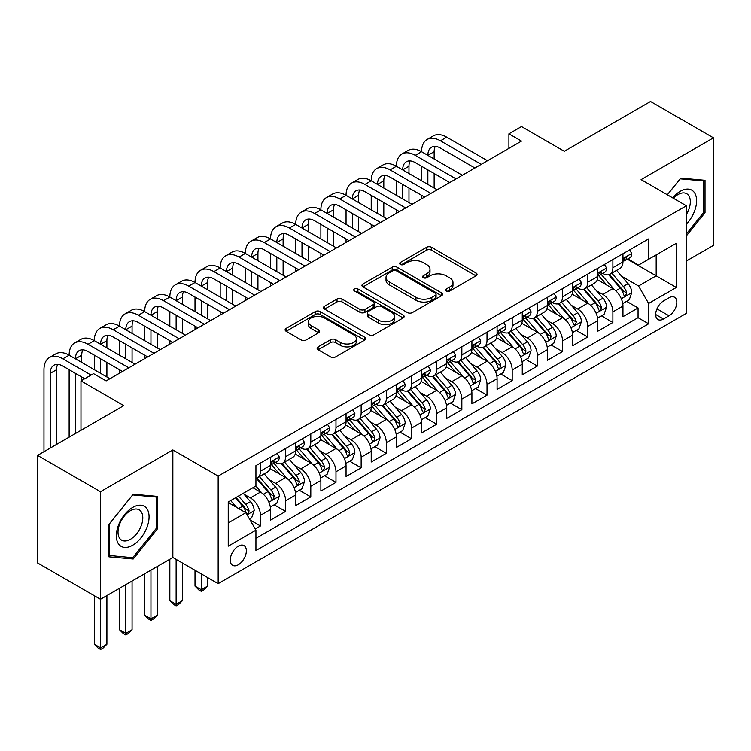 <?xml version="1.0" encoding="UTF-8"?>
<svg xmlns="http://www.w3.org/2000/svg" width="751" height="751" viewBox="0 0 751 751"><rect width="100%" height="100%" fill="white"/><g stroke="black" fill="none" stroke-linecap="round" stroke-linejoin="round"><path stroke-width="1.13" d="M446.31 290.994A2.45 1.408 0 0 0 449.765 290.994L476.021 275.833A3.492 2.018 0 0 0 477.045 274.406A3.492 2.018 0 0 0 476.021 272.979L431.543 247.304A3.492 2.018 0 0 0 426.606 247.304L400.349 262.456A2.45 1.408 0 0 0 399.635 263.46A2.45 1.408 0 0 0 400.349 264.455A2.45 1.408 0 0 0 403.803 264.455L407.202 262.493A11.181 6.459 0 0 1 423.02 262.493L426.728 264.634A11.181 6.459 0 0 1 430.004 269.196A11.181 6.459 0 0 1 426.728 273.768L423.329 275.73A2.45 1.408 0 0 0 422.616 276.725A2.45 1.408 0 0 0 423.329 277.72A2.45 1.408 0 0 0 426.784 277.72L430.182 275.758A11.181 6.459 0 0 1 446 275.758L449.708 277.898A11.181 6.459 0 0 1 452.984 282.47A11.181 6.459 0 0 1 449.708 287.032L446.31 288.994A2.45 1.408 0 0 0 445.587 289.989A2.45 1.408 0 0 0 446.31 290.994L446.31 288.994M238.302 564.761A11.396 6.581 120 0 0 245.746 554.726A11.396 6.581 120 0 0 244 545.592A11.396 6.581 120 0 0 238.302 546.155A11.396 6.581 120 0 0 230.867 556.2A11.396 6.581 120 0 0 232.613 565.325A11.396 6.581 120 0 0 238.302 564.761M318.133 346.878A3.492 2.018 0 0 0 317.11 348.304A3.492 2.018 0 0 0 318.133 349.731L330.609 356.932A3.492 2.018 0 0 0 335.547 356.932L364.704 340.1A3.492 2.018 0 0 0 365.728 338.673A3.492 2.018 0 0 0 364.704 337.246L320.226 311.571A3.492 2.018 0 0 0 315.289 311.571L286.131 328.403A3.492 2.018 0 0 0 285.108 329.83A3.492 2.018 0 0 0 286.131 331.257L301.207 339.959A3.492 2.018 0 0 0 306.145 339.959L318.621 332.749A3.492 2.018 0 0 0 319.644 331.332A3.492 2.018 0 0 0 318.621 329.905L311.149 325.587A9.35 5.398 0 0 1 308.408 321.766A9.35 5.398 0 0 1 314.181 316.781A9.35 5.398 0 0 1 324.366 317.955L353.646 334.862A9.35 5.398 0 0 1 356.387 338.673A9.35 5.398 0 0 1 350.614 343.658A9.35 5.398 0 0 1 340.428 342.494L335.547 339.668A3.492 2.018 0 0 0 330.609 339.668L318.133 346.878L318.133 349.731M686.386 261.01L713.45 245.389L713.45 137.837L650.516 101.507L564.301 151.28L521.504 126.572L508.915 133.838L521.504 141.104L106.144 380.907L93.556 373.641L80.977 380.907L80.977 430.323M100.484 491.727L100.484 599.279L172.852 557.495L172.852 449.943L100.484 491.727L37.55 455.397L123.765 405.615L80.977 380.907M172.852 449.943L218.166 476.106L686.386 205.783L686.386 313.336L218.166 583.658L218.166 476.106M713.45 137.837L641.082 179.62L686.386 205.783M407.455 312.566A3.492 2.018 0 0 0 412.393 312.566L441.55 295.734A3.492 2.018 0 0 0 442.574 294.308A3.492 2.018 0 0 0 441.55 292.881L397.072 267.206A3.492 2.018 0 0 0 392.135 267.206L362.977 284.038A3.492 2.018 0 0 0 361.954 285.464A3.492 2.018 0 0 0 362.977 286.891L407.455 312.566M355.43 291.519A2.45 1.408 0 0 1 357.908 291.867L357.908 288.957L403.127 315.063A3.492 2.018 0 0 1 404.151 316.49A3.492 2.018 0 0 1 403.127 317.917L373.97 334.749A3.492 2.018 0 0 1 369.032 334.749L324.554 309.074L324.554 306.22A3.492 2.018 0 0 0 323.531 307.647A3.492 2.018 0 0 0 324.554 309.074M324.554 306.22L337.03 299.011A3.492 2.018 0 0 1 341.977 299.011L360.011 309.431A3.492 2.018 0 0 0 364.948 309.431L373.228 304.653A3.492 2.018 0 0 0 374.251 303.226A3.492 2.018 0 0 0 373.228 301.799L354.453 290.956A2.45 1.408 0 0 1 353.73 289.961A2.45 1.408 0 0 1 355.242 288.656A2.45 1.408 0 0 1 357.908 288.957M100.484 599.279L37.55 562.95L37.55 455.397M255.237 528.976L260.456 525.963L250.008 519.927M244.066 494.261L250.393 497.904A14.241 8.223 60 0 1 260.456 515.346L270.529 509.535L270.529 520.143L285.633 511.422L274.181 504.813M269.243 479.729L275.561 483.372A14.241 8.223 60 0 1 285.633 500.814L295.697 495.003L295.697 505.611L310.801 496.89L299.349 490.281M294.411 465.188L300.738 468.84A14.241 8.223 60 0 1 310.801 486.282L320.874 480.471L320.874 491.079L335.979 482.358L324.526 475.749M319.588 450.656L325.906 454.308A14.241 8.223 60 0 1 335.979 471.75L346.051 465.93L346.051 476.547L361.156 467.826L349.694 461.208M344.765 436.124L351.083 439.776A14.241 8.223 60 0 1 361.156 457.218L371.219 451.398L371.219 462.006L386.324 453.294L374.871 446.676M369.933 421.593L376.251 425.244A14.241 8.223 60 0 1 386.324 442.677L396.397 436.866L396.397 447.474L411.501 438.753L400.048 432.144M395.11 407.061L401.428 410.703A14.241 8.223 60 0 1 411.501 428.145L421.564 422.334L421.564 432.942L436.669 424.221L425.216 417.612M420.278 392.52L426.606 396.171A14.241 8.223 60 0 1 436.669 413.613L446.742 407.802L446.742 418.41L461.846 409.689L450.393 403.08M445.456 377.988L451.773 381.639A14.241 8.223 60 0 1 461.846 399.081L471.91 393.271L471.91 403.878L487.014 395.157L475.561 388.539M470.624 363.456L476.951 367.108A14.241 8.223 60 0 1 487.014 384.55L497.087 378.729L497.087 389.347L512.191 380.626L500.739 374.007M495.801 348.924L502.119 352.576A14.241 8.223 60 0 1 512.191 370.008L522.264 364.197L522.264 374.805L537.359 366.084L525.907 359.476M520.978 334.392L527.296 338.034A14.241 8.223 60 0 1 537.359 355.476L547.432 349.666L547.432 360.273L562.537 351.552L551.084 344.944M546.146 319.86L552.464 323.503A14.241 8.223 60 0 1 562.537 340.945L572.609 335.134L572.609 345.742L587.714 337.021L576.252 330.412M571.323 305.319L577.641 308.971A14.241 8.223 60 0 1 587.714 326.413L597.777 320.602L597.777 331.21L612.882 322.489L612.882 311.881A14.241 8.223 -120 0 0 602.818 294.439L596.491 290.787M601.429 315.871L612.882 322.489M270.529 509.535A14.241 8.223 -120 0 0 260.456 492.093L252.909 487.737M295.697 495.003A14.241 8.223 -120 0 0 285.633 477.561L270.06 468.577M320.874 480.471A14.241 8.223 -120 0 0 310.801 463.029L295.237 454.036M346.051 465.93A14.241 8.223 -120 0 0 335.979 448.497L320.414 439.504M371.219 451.398A14.241 8.223 -120 0 0 361.156 433.956L345.582 424.972M396.397 436.866A14.241 8.223 -120 0 0 386.324 419.424L370.759 410.44M421.564 422.334A14.241 8.223 -120 0 0 411.501 404.892L395.927 395.908M446.742 407.802A14.241 8.223 -120 0 0 436.669 390.36L421.104 381.367M471.91 393.271A14.241 8.223 -120 0 0 461.846 375.829L446.272 366.835M497.087 378.729A14.241 8.223 -120 0 0 487.014 361.297L471.45 352.303M522.264 364.197A14.241 8.223 -120 0 0 512.191 346.755L496.627 337.772M547.432 349.666A14.241 8.223 -120 0 0 537.359 332.224L521.795 323.24M572.609 335.134A14.241 8.223 -120 0 0 562.537 317.692L546.972 308.708M597.777 320.602A14.241 8.223 -120 0 0 587.714 303.16L572.14 294.167M669.019 297.781L663.48 300.982A11.04 6.374 120 0 0 656.271 310.707A11.04 6.374 120 0 0 657.96 319.55A11.04 6.374 120 0 0 663.48 318.997L669.019 315.805A11.04 6.374 120 0 0 676.229 306.079A11.04 6.374 120 0 0 674.539 297.236A11.04 6.374 120 0 0 669.019 297.781M228.238 522.903L245.859 512.736L255.931 530.168L255.931 550.521L648.629 323.794L648.629 303.451L638.557 286.009L621.668 276.255M255.931 530.168L228.238 546.155L228.238 501.978L255.931 485.991L255.931 465.639L648.629 238.921L648.629 259.264L676.322 243.277L676.322 287.464L648.629 303.451M275.429 462.372L275.561 462.447A14.241 8.223 60 0 0 282.686 463.151L292.749 457.34A14.241 8.223 -120 0 0 295.697 450.816L295.697 442.677M300.607 447.84L300.738 447.915A14.241 8.223 60 0 0 307.854 448.619L317.926 442.808A14.241 8.223 -120 0 0 320.874 436.284L320.874 428.145M325.774 433.299L325.906 433.374A14.241 8.223 60 0 0 333.031 434.087L343.094 428.267A14.241 8.223 -120 0 0 346.051 421.752L346.051 413.613M350.952 418.767L351.083 418.842A14.241 8.223 60 0 0 358.199 419.546L368.272 413.735A14.241 8.223 -120 0 0 371.219 407.22L371.219 399.081M376.12 404.235L376.251 404.31A14.241 8.223 60 0 0 383.376 405.014L393.449 399.203A14.241 8.223 -120 0 0 396.397 392.689L396.397 384.55M401.297 389.703L401.428 389.778A14.241 8.223 60 0 0 408.544 390.482L418.617 384.672A14.241 8.223 -120 0 0 421.564 378.147L421.564 370.008M426.474 375.171L426.606 375.247A14.241 8.223 60 0 0 433.721 375.951L443.794 370.14A14.241 8.223 -120 0 0 446.742 363.615L446.742 355.476M451.642 360.63L451.773 360.715A14.241 8.223 60 0 0 458.899 361.419L468.962 355.599A14.241 8.223 -120 0 0 471.91 349.084L471.91 340.945M476.819 346.098L476.951 346.173A14.241 8.223 60 0 0 484.066 346.887L494.139 341.067A14.241 8.223 -120 0 0 497.087 334.552L497.087 326.413M501.987 331.566L502.119 331.642A14.241 8.223 60 0 0 509.244 332.346L519.307 326.535A14.241 8.223 -120 0 0 522.264 320.02L522.264 311.881M527.164 317.035L527.296 317.11A14.241 8.223 60 0 0 534.412 317.814L544.484 312.003A14.241 8.223 -120 0 0 547.432 305.479L547.432 297.34M552.332 302.503L552.464 302.578A14.241 8.223 60 0 0 559.589 303.282L569.652 297.471A14.241 8.223 -120 0 0 572.609 290.947L572.609 282.808M577.51 287.971L577.641 288.046A14.241 8.223 60 0 0 584.757 288.75L594.83 282.93A14.241 8.223 -120 0 0 597.777 276.415L597.777 268.276M255.931 538.307L638.059 317.692L638.059 307.957L622.955 316.678L622.955 306.061A14.241 8.223 -120 0 0 612.882 288.628L597.317 279.635M602.678 273.43L602.818 273.505A14.241 8.223 -120 0 0 609.934 274.218A14.241 8.223 -120 0 0 612.882 267.694L612.882 259.555M609.934 274.218L620.007 268.398A14.241 8.223 -120 0 0 622.955 261.883L622.955 253.744M260.456 463.029L260.456 471.168A14.241 8.223 60 0 1 257.509 477.683A14.241 8.223 60 0 1 255.931 478.256M257.509 477.683L267.581 471.872A14.241 8.223 -120 0 0 270.529 465.348L270.529 457.209M285.633 448.497L285.633 456.636A14.241 8.223 60 0 1 282.686 463.151M310.801 433.956L310.801 442.095A14.241 8.223 60 0 1 307.854 448.619M335.979 419.424L335.979 427.563A14.241 8.223 60 0 1 333.031 434.087M361.156 404.892L361.156 413.031A14.241 8.223 60 0 1 358.199 419.546M386.324 390.36L386.324 398.499A14.241 8.223 60 0 1 383.376 405.014M411.501 375.829L411.501 383.968A14.241 8.223 60 0 1 408.544 390.482M436.669 361.287L436.669 369.426A14.241 8.223 60 0 1 433.721 375.951M461.846 346.755L461.846 354.894A14.241 8.223 60 0 1 458.899 361.419M487.014 332.224L487.014 340.363A14.241 8.223 60 0 1 484.066 346.887M512.191 317.692L512.191 325.831A14.241 8.223 60 0 1 509.244 332.346M537.359 303.16L537.359 311.299A14.241 8.223 60 0 1 534.412 317.814M562.537 288.628L562.537 296.767A14.241 8.223 60 0 1 559.589 303.282M587.714 274.087L587.714 282.226A14.241 8.223 60 0 1 584.757 288.75M587.714 326.413L587.714 337.021M562.537 340.945L562.537 351.552M537.359 355.476L537.359 366.084M512.191 370.008L512.191 380.626M487.014 384.55L487.014 395.157M461.846 399.081L461.846 409.689M436.669 413.613L436.669 424.221M411.501 428.145L411.501 438.753M386.324 442.677L386.324 453.294M361.156 457.218L361.156 467.826M335.979 471.75L335.979 482.358M310.801 486.282L310.801 496.89M285.633 500.814L285.633 511.422M260.456 515.346L260.456 525.963M245.859 512.736L228.238 502.56M638.557 286.009L656.177 275.833L656.177 254.908L676.322 243.277M627.348 259.189L676.322 287.464M627.855 258.898L638.557 265.075L648.629 259.264M172.852 557.495L218.166 583.658M508.915 133.838L508.915 148.369M626.606 301.339L638.059 307.957M638.059 317.692L648.629 323.794M686.386 235.852L705.02 212.674L705.02 180.287L680.725 178.118L667.329 194.781M108.914 556.829L133.209 558.997L157.503 528.779L157.503 496.392L133.209 494.224L108.914 524.442L108.914 556.829M703.762 211.951L705.02 212.674M156.246 528.056L157.503 528.779M130.646 557.524L133.209 558.997M447.286 291.332L449.708 289.942A11.181 6.459 0 0 0 452.984 285.371L452.984 282.47M430.004 269.196L430.004 272.106A11.181 6.459 0 0 1 426.728 276.668L424.306 278.067M475.974 275.861L431.543 250.205A3.492 2.018 0 0 0 426.606 250.205L401.325 264.803M441.504 295.763L397.072 270.107A3.492 2.018 0 0 0 392.135 270.107L363.024 286.92M435.373 295.303A2.45 1.408 0 0 0 436.087 294.308A2.45 1.408 0 0 0 435.373 293.312L396.331 270.773A2.45 1.408 0 0 0 392.876 270.773L389.29 272.838A11.181 6.459 0 0 0 386.014 277.401A11.181 6.459 0 0 0 389.29 281.972L415.979 297.377A11.181 6.459 0 0 0 431.787 297.377L435.373 295.303L435.373 298.213A2.45 1.408 0 0 0 436.087 297.218L436.087 294.308M386.014 277.401L386.014 280.311A11.181 6.459 0 0 0 389.29 284.873L389.29 281.972M435.373 298.213L431.787 300.278A11.181 6.459 0 0 1 415.979 300.278L389.29 284.873M324.601 309.102L337.03 301.921L337.03 299.011M374.251 303.226L374.251 306.126A3.492 2.018 0 0 1 373.228 307.553L364.948 312.332A3.492 2.018 0 0 1 360.011 312.332L341.977 301.921A3.492 2.018 0 0 0 337.03 301.921M357.908 291.867L403.08 317.945M378.729 320.236A9.35 5.398 0 0 0 388.915 321.409A9.35 5.398 0 0 0 394.688 316.415A9.35 5.398 0 0 0 391.947 312.604L381.63 306.652A3.492 2.018 0 0 0 376.692 306.652L368.412 311.43A3.492 2.018 0 0 0 367.389 312.857A3.492 2.018 0 0 0 368.412 314.284L378.729 320.236L378.729 323.146A9.35 5.398 0 0 0 388.915 324.31A9.35 5.398 0 0 0 394.688 319.325L394.688 316.415M367.389 312.857L367.389 315.758A3.492 2.018 0 0 0 368.412 317.185L368.412 314.284M378.729 323.146L368.412 317.185M356.387 338.673L356.387 341.583A9.35 5.398 0 0 1 350.614 346.568A9.35 5.398 0 0 1 340.428 345.394L335.547 342.578A3.492 2.018 0 0 0 330.609 342.578L318.171 349.759M308.408 321.766L308.408 324.676A9.35 5.398 0 0 0 311.149 328.487L311.149 325.587M318.574 332.777L311.149 328.487M364.657 340.128L320.226 314.472A3.492 2.018 0 0 0 315.289 314.472L286.178 331.285M622.739 303.573L629.244 299.818L631.76 292.552A9.434 5.445 -120 0 0 628.089 283.69L616.59 270.369M614.28 289.548L601.138 274.322M606.799 285.117L599.176 276.284A22.605 13.049 -120 0 0 598.472 275.495M608.648 274.725L620.288 288.196A9.434 5.445 60 0 1 623.649 294.692L624.334 295.81L625.611 295.631L626.672 292.946A9.434 5.445 -120 0 0 623.302 286.45L611.802 273.139M609.333 274.509L621.837 288.975A4.806 2.779 60 0 1 623.048 290.862L626.672 292.946M629.62 249.895L631.76 253.594A9.434 5.445 60 0 1 629.807 257.771L625.029 260.531A9.434 5.445 -120 0 0 626.672 258.363L626.475 257.527M43.971 451.689L43.971 369.717A26.698 15.414 60 0 1 49.5 357.495L55.79 353.862A26.698 15.414 60 0 1 69.139 355.185A26.698 15.414 60 0 1 74.668 342.963L80.967 339.33A26.698 15.414 60 0 1 94.316 340.654A26.698 15.414 60 0 1 99.845 328.431L106.135 324.798A26.698 15.414 60 0 1 119.484 326.122A26.698 15.414 60 0 1 125.023 313.899L131.312 310.266A26.698 15.414 60 0 1 144.661 311.59A26.698 15.414 60 0 1 150.191 299.367L156.49 295.734A26.698 15.414 60 0 1 169.839 297.049A26.698 15.414 60 0 1 175.368 284.826L181.658 281.193A26.698 15.414 60 0 1 195.007 282.517A26.698 15.414 60 0 1 200.536 270.294L206.835 266.661A26.698 15.414 60 0 1 220.184 267.985A26.698 15.414 60 0 1 225.713 255.762L232.003 252.129A26.698 15.414 60 0 1 245.352 253.453A26.698 15.414 60 0 1 250.881 241.231L257.18 237.598A26.698 15.414 60 0 1 270.529 238.921A26.698 15.414 60 0 1 276.058 226.699L282.348 223.066A26.698 15.414 60 0 1 295.697 224.389A26.698 15.414 60 0 1 301.235 212.167L307.525 208.525A26.698 15.414 60 0 1 320.874 209.848A26.698 15.414 60 0 1 326.403 197.626L332.693 193.993A26.698 15.414 60 0 1 346.051 195.316A26.698 15.414 60 0 1 351.581 183.094L357.87 179.461A26.698 15.414 60 0 1 371.219 180.784A26.698 15.414 60 0 1 376.749 168.562L383.048 164.929A26.698 15.414 60 0 1 396.397 166.253A26.698 15.414 60 0 1 401.926 154.03L408.215 150.397A26.698 15.414 60 0 1 421.564 151.721A26.698 15.414 60 0 1 427.094 139.498L433.393 135.865A26.698 15.414 60 0 1 446.742 137.18L487.521 160.723M427.094 139.498A26.698 15.414 60 0 1 440.443 140.812L481.231 164.366M623.264 260.972L623.302 260.972A9.434 5.445 -120 0 0 625.029 260.531M625.452 257.659L626.672 258.363C626.071 256.936 625.067 257.518 623.649 260.099A9.434 5.445 60 0 1 622.955 261.442M474.932 167.999L440.443 148.088A17.799 10.279 -120 0 0 431.543 147.205A17.799 10.279 -120 0 0 427.863 155.354L434.153 151.721L434.153 158.987M435.27 146.379A17.799 10.279 -120 0 0 434.153 151.721M427.863 169.886L427.863 184.417M434.153 173.519L434.153 188.05M421.564 198.808L421.564 195.316M421.564 180.784L421.564 166.253M686.386 224.155A23.14 13.358 120 0 0 696.28 197.316A23.14 13.358 120 0 0 680.218 191.317A23.14 13.358 120 0 0 672.643 197.842M686.386 214.457A17.517 10.12 120 0 0 686.686 193.72A17.517 10.12 120 0 0 677.928 194.584A17.517 10.12 120 0 0 673.337 198.245M667.376 194.809L680.218 178.832L703.762 180.935L703.762 212.317L686.386 233.927M702.194 180.033L703.762 180.935M146.877 527.587A23.14 13.358 120 0 0 140.888 505.235A23.14 13.358 120 0 0 118.536 525.052A23.14 13.358 120 0 0 124.525 547.404A23.14 13.358 120 0 0 146.877 527.587M141.141 525.953A17.517 10.12 120 0 0 139.17 509.826A17.517 10.12 120 0 0 119.681 524.038A17.517 10.12 120 0 0 121.653 540.166A17.517 10.12 120 0 0 141.141 525.953M109.167 555.599L109.167 524.217L132.702 494.937L156.246 497.04L156.246 528.422L132.702 557.702L108.914 555.458M154.678 496.139L156.246 497.04M597.571 318.105L604.076 314.35L606.592 307.084A9.434 5.445 -120 0 0 602.912 298.222L591.413 284.911M589.113 304.08L575.961 288.863M581.631 299.649L573.999 290.815A22.605 13.049 -120 0 0 573.295 290.027M583.48 289.257L595.111 302.728A9.434 5.445 60 0 1 598.472 309.224L599.157 310.351L600.434 310.163L601.495 307.488A9.434 5.445 -120 0 0 598.134 300.982L586.634 287.671M584.165 289.041L596.66 303.517A4.806 2.779 60 0 1 597.871 305.394L601.495 307.488M572.393 332.637L578.899 328.882L581.415 321.616A9.434 5.445 -120 0 0 577.744 312.754L566.245 299.442M563.935 318.612L550.793 303.395M556.453 314.181L548.821 305.347A22.605 13.049 -120 0 0 548.127 304.559M558.303 303.789L569.934 317.26A9.434 5.445 60 0 1 573.304 323.765L573.989 324.883L575.266 324.704L576.327 322.019A9.434 5.445 -120 0 0 572.957 315.514L561.457 302.202M558.988 303.573L571.492 318.048A4.806 2.779 60 0 1 572.703 319.926L576.327 322.019M547.226 347.169L553.722 343.414L556.247 336.148A9.434 5.445 -120 0 0 552.567 327.295L541.067 313.974M538.758 333.144L525.616 317.926M531.286 328.713L523.654 319.879A22.605 13.049 -120 0 0 522.949 319.091M533.135 318.33L544.766 331.792A9.434 5.445 60 0 1 548.127 338.297L548.812 339.414L550.089 339.236L551.15 336.551A9.434 5.445 -120 0 0 547.789 330.055L536.28 316.734M533.82 318.105L546.315 332.58A4.806 2.779 60 0 1 547.526 334.458L551.15 336.551M522.048 361.71L528.554 357.945L531.07 350.679A9.434 5.445 -120 0 0 527.399 341.827L515.89 328.506M513.59 347.675L500.448 332.458M506.108 343.245L498.476 334.411A22.605 13.049 -120 0 0 497.782 333.632M507.958 332.862L519.589 346.333A9.434 5.445 60 0 1 522.959 352.829L523.644 353.946L524.921 353.768L525.972 351.083A9.434 5.445 -120 0 0 522.612 344.587L511.112 331.266M508.643 332.637L521.147 347.112A4.806 2.779 60 0 1 522.358 348.99L525.972 351.083M604.452 264.427L606.592 268.135A9.434 5.445 60 0 1 604.639 272.303L599.852 275.063A9.434 5.445 -120 0 0 601.495 272.895L601.298 272.059M401.926 154.03A26.698 15.414 60 0 1 415.275 155.354L421.564 151.721L462.344 175.265M415.275 155.354L456.054 178.898M598.096 275.504L598.134 275.504A9.434 5.445 -120 0 0 599.852 275.063M600.274 272.191L601.495 272.895C600.903 271.468 599.899 272.05 598.472 274.641A9.434 5.445 60 0 1 597.777 275.983M449.765 182.531L415.275 162.62A17.799 10.279 -120 0 0 406.375 161.737A17.799 10.279 -120 0 0 402.686 169.886L408.976 166.253L408.976 173.519M410.093 160.911A17.799 10.279 -120 0 0 408.976 166.253M402.686 184.417L402.686 198.949M408.976 188.05L408.976 202.582M396.397 213.34L396.397 209.848M396.397 195.316L396.397 180.784M579.274 278.959L581.415 282.667A9.434 5.445 60 0 1 579.462 286.835L574.684 289.604A9.434 5.445 -120 0 0 576.327 287.426L576.12 286.591M376.749 168.562A26.698 15.414 60 0 1 390.098 169.886L396.397 166.253L437.176 189.796M390.098 169.886L430.877 193.429M572.919 290.046L572.957 290.046A9.434 5.445 -120 0 0 574.684 289.604M575.106 286.722L576.327 287.426C575.726 286.009 574.722 286.591 573.304 289.173A9.434 5.445 60 0 1 572.609 290.515M424.587 197.062L390.098 177.152A17.799 10.279 -120 0 0 381.198 176.269A17.799 10.279 -120 0 0 377.518 184.417L383.808 180.784L383.808 188.05M384.925 175.452A17.799 10.279 -120 0 0 383.808 180.784M377.518 198.949L377.518 213.481M383.808 202.582L383.808 217.114M371.219 227.872L371.219 224.389M371.219 209.848L371.219 195.316M554.107 293.491L556.247 297.199A9.434 5.445 60 0 1 554.285 301.376L549.507 304.136A9.434 5.445 -120 0 0 551.15 301.958L550.952 301.123M351.581 183.094A26.698 15.414 60 0 1 364.93 184.417L371.219 180.784L411.999 204.328M364.93 184.417L405.709 207.961M547.751 304.577L547.789 304.577A9.434 5.445 -120 0 0 549.507 304.136M549.929 301.254L551.15 301.958C550.558 300.541 549.554 301.123 548.127 303.704A9.434 5.445 60 0 1 547.432 305.047M399.41 211.594L364.93 191.683A17.799 10.279 -120 0 0 356.03 190.801A17.799 10.279 -120 0 0 352.341 198.949L358.631 195.316L358.631 202.582M359.748 189.984A17.799 10.279 -120 0 0 358.631 195.316M352.341 213.481L352.341 228.022M358.631 217.114L358.631 231.655M346.051 242.404L346.051 238.921M346.051 224.389L346.051 209.848M528.929 308.023L531.07 311.731A9.434 5.445 60 0 1 529.117 315.908L524.329 318.668A9.434 5.445 -120 0 0 525.972 316.49L525.775 315.655M326.403 197.626A26.698 15.414 60 0 1 339.752 198.949L346.051 195.316L386.831 218.86M339.752 198.949L380.532 222.493M522.574 319.109L522.612 319.109A9.434 5.445 -120 0 0 524.329 318.668M524.761 315.786L525.972 316.49C525.381 315.073 524.376 315.655 522.959 318.236A9.434 5.445 60 0 1 522.264 319.579M374.242 226.126L339.752 206.215A17.799 10.279 -120 0 0 330.853 205.333A17.799 10.279 -120 0 0 327.164 213.481L333.463 209.848L333.463 217.114M334.58 204.516A17.799 10.279 -120 0 0 333.463 209.848M327.164 228.022L327.164 242.554M333.463 231.655L333.463 246.187M320.874 256.936L320.874 253.453M320.874 238.921L320.874 224.389M496.871 376.242L503.377 372.487L505.892 365.211A9.434 5.445 -120 0 0 502.222 356.359L490.722 343.038M488.413 362.217L475.27 346.99M480.931 357.776L473.308 348.952A22.605 13.049 -120 0 0 472.604 348.164M482.79 347.394L494.421 360.865A9.434 5.445 60 0 1 497.782 367.361L498.467 368.478L499.744 368.3L500.804 365.615A9.434 5.445 -120 0 0 497.444 359.119L485.935 345.807M483.466 347.178L495.97 361.644A4.806 2.779 60 0 1 497.181 363.531L500.804 365.615M503.761 322.564L505.892 326.263A9.434 5.445 60 0 1 503.94 330.44L499.162 333.2A9.434 5.445 -120 0 0 500.804 331.031L500.607 330.187M301.235 212.167A26.698 15.414 60 0 1 314.585 213.481L320.874 209.848L361.653 233.392M314.585 213.481L355.364 237.025M497.406 333.641L497.444 333.641A9.434 5.445 -120 0 0 499.162 333.2M499.584 330.327L500.804 331.031C500.213 329.605 499.199 330.187 497.782 332.768A9.434 5.445 60 0 1 497.087 334.111M349.065 240.658L314.585 220.747A17.799 10.279 -120 0 0 305.685 219.874A17.799 10.279 -120 0 0 301.996 228.022L308.285 224.389L308.285 231.655M309.403 219.048A17.799 10.279 -120 0 0 308.285 224.389M301.996 242.554L301.996 257.086M308.285 246.187L308.285 260.719M295.697 271.477L295.697 267.985M295.697 253.453L295.697 238.921M471.703 390.773L478.209 387.018L480.724 379.753A9.434 5.445 -120 0 0 477.045 370.891L465.545 357.579M463.245 376.749L450.093 361.522M455.763 372.318L448.131 363.484A22.605 13.049 -120 0 0 447.436 362.695M457.612 361.926L469.244 375.397A9.434 5.445 60 0 1 472.604 381.893L473.299 383.01L474.566 382.832L475.627 380.156A9.434 5.445 -120 0 0 472.266 373.651L460.767 360.339M458.298 361.71L470.793 376.176A4.806 2.779 60 0 1 472.003 378.063L475.627 380.156M478.584 337.096L480.724 340.794A9.434 5.445 60 0 1 478.772 344.972L473.984 347.732A9.434 5.445 -120 0 0 475.627 345.563L475.43 344.728M276.058 226.699A26.698 15.414 60 0 1 289.407 228.022L295.697 224.389L336.486 247.933M289.407 228.022L330.187 251.566M472.229 348.173L472.266 348.173A9.434 5.445 -120 0 0 473.984 347.732M474.416 344.859L475.627 345.563C475.036 344.136 474.031 344.718 472.604 347.309A9.434 5.445 60 0 1 471.91 348.652M323.897 255.199L289.407 235.288A17.799 10.279 -120 0 0 280.508 234.406A17.799 10.279 -120 0 0 276.819 242.554L283.118 238.921L283.118 246.187M284.225 233.58A17.799 10.279 -120 0 0 283.118 238.921M276.819 257.086L276.819 271.618M283.118 260.719L283.118 275.251M270.529 286.009L270.529 282.517M270.529 267.985L270.529 253.453M446.526 405.305L453.031 401.55L455.547 394.284A9.434 5.445 -120 0 0 451.877 385.423L440.377 372.111M438.068 391.28L424.925 376.063M430.586 386.849L422.963 378.016A22.605 13.049 -120 0 0 422.259 377.227M432.435 376.458L444.076 389.929A9.434 5.445 60 0 1 447.436 396.425L448.122 397.551L449.398 397.363L450.459 394.688A9.434 5.445 -120 0 0 447.089 388.183L435.589 374.871M433.12 376.242L445.625 390.717A4.806 2.779 60 0 1 446.836 392.595L450.459 394.688M453.407 351.628L455.547 355.336A9.434 5.445 60 0 1 453.595 359.504L448.816 362.264A9.434 5.445 -120 0 0 450.459 360.095L450.262 359.26M250.881 241.231A26.698 15.414 60 0 1 264.23 242.554L270.529 238.921L311.308 262.465M264.23 242.554L305.019 266.098M447.052 362.714L447.089 362.714A9.434 5.445 -120 0 0 448.816 362.264M449.239 359.391L450.459 360.095C449.868 358.678 448.854 359.26 447.436 361.841A9.434 5.445 60 0 1 446.742 363.184M298.72 269.731L264.23 249.82A17.799 10.279 -120 0 0 255.331 248.938A17.799 10.279 -120 0 0 251.651 257.086L257.94 253.453L257.94 260.719M259.057 248.112A17.799 10.279 -120 0 0 257.94 253.453M251.651 271.618L251.651 286.15M257.94 275.251L257.94 289.783M245.352 300.541L245.352 297.049M245.352 282.517L245.352 267.985M421.358 419.837L427.863 416.082L430.379 408.816A9.434 5.445 -120 0 0 426.699 399.954L415.2 386.643M412.9 405.812L399.748 390.595M405.418 401.381L397.786 392.548A22.605 13.049 -120 0 0 397.082 391.759M407.267 390.999L418.898 404.46A9.434 5.445 60 0 1 422.259 410.966L422.944 412.083L424.221 411.905L425.282 409.22A9.434 5.445 -120 0 0 421.921 402.724L410.421 389.403M407.953 390.773L420.447 405.249A4.806 2.779 60 0 1 421.658 407.126L425.282 409.22M428.239 366.159L430.379 369.868A9.434 5.445 60 0 1 428.427 374.036L423.639 376.805A9.434 5.445 -120 0 0 425.282 374.627L425.085 373.791M225.713 255.762A26.698 15.414 60 0 1 239.062 257.086L245.352 253.453L286.131 276.997M239.062 257.086L279.841 280.63M421.884 377.246L421.921 377.246A9.434 5.445 -120 0 0 423.639 376.805M424.062 373.923L425.282 374.627C424.69 373.209 423.686 373.791 422.259 376.373A9.434 5.445 60 0 1 421.564 377.715M273.552 284.263L239.062 264.352A17.799 10.279 -120 0 0 230.163 263.47A17.799 10.279 -120 0 0 226.473 271.618L232.772 267.985L232.772 275.251M233.88 262.653A17.799 10.279 -120 0 0 232.772 267.985M226.473 286.15L226.473 300.691M232.772 289.783L232.772 304.324M220.184 315.073L220.184 311.59M220.184 297.049L220.184 282.517M396.181 434.369L402.686 430.614L405.202 423.348A9.434 5.445 -120 0 0 401.532 414.496L390.032 401.175M387.723 420.344L374.58 405.127M380.241 415.913L372.618 407.08A22.605 13.049 -120 0 0 371.914 406.291M382.09 405.531L393.731 419.002A9.434 5.445 60 0 1 397.091 425.498L397.777 426.615L399.053 426.437L400.114 423.752A9.434 5.445 -120 0 0 396.744 417.256L385.244 403.935M382.775 405.305L395.279 419.781A4.806 2.779 60 0 1 396.49 421.658L400.114 423.752M371.013 448.91L377.518 445.155L380.034 437.88A9.434 5.445 -120 0 0 376.354 429.028L364.855 415.707M362.555 434.885L349.403 419.659M355.073 430.445L347.441 421.611A22.605 13.049 -120 0 0 346.737 420.832M356.922 420.062L368.553 433.534A9.434 5.445 60 0 1 371.914 440.03L372.599 441.147L373.876 440.968L374.937 438.284A9.434 5.445 -120 0 0 371.576 431.787L360.076 418.467M357.607 419.847L370.102 434.313A4.806 2.779 60 0 1 371.313 436.19L374.937 438.284M345.835 463.442L352.341 459.687L354.857 452.421A9.434 5.445 -120 0 0 351.186 443.559L339.677 430.239M337.377 449.417L324.235 434.191M329.896 444.986L322.263 436.153A22.605 13.049 -120 0 0 321.569 435.364M331.745 434.594L343.376 448.065A9.434 5.445 60 0 1 346.746 454.562L347.431 455.679L348.708 455.5L349.759 452.815A9.434 5.445 -120 0 0 346.399 446.319L334.899 433.008M332.43 434.378L344.934 448.845A4.806 2.779 60 0 1 346.145 450.731L349.759 452.815M201.306 573.924L201.306 589.76L207.595 586.127L207.595 577.557M207.595 586.127L203.821 589.91L201.306 591.366L198.78 589.91L195.007 586.127L195.007 570.291M195.007 586.127L201.306 589.76L201.306 591.366M320.658 477.974L327.164 474.219L329.68 466.953A9.434 5.445 -120 0 0 326.009 458.091L314.509 444.78M312.2 463.949L299.058 448.732M304.728 459.518L297.096 450.684A22.605 13.049 -120 0 0 296.392 449.896M306.577 449.126L318.208 462.597A9.434 5.445 60 0 1 321.569 469.093L322.254 470.22L323.531 470.032L324.592 467.357A9.434 5.445 -120 0 0 321.231 460.851L309.722 447.54M307.253 448.91L319.757 463.386A4.806 2.779 60 0 1 320.968 465.263L324.592 467.357M176.128 559.382L176.128 604.302L182.418 600.669L182.418 563.015M182.418 600.669L178.644 604.442L176.128 605.897L173.612 604.442L169.839 600.669L169.839 559.242M169.839 600.669L176.128 604.302L176.128 605.897M295.49 492.506L301.996 488.751L304.512 481.485A9.434 5.445 -120 0 0 300.841 472.623L289.332 459.312M287.032 478.481L273.89 463.264M279.55 474.05L271.918 465.216A22.605 13.049 -120 0 0 271.224 464.428M281.4 463.667L293.031 477.129A9.434 5.445 60 0 1 296.401 483.635L297.086 484.752L298.354 484.573L299.414 481.889A9.434 5.445 -120 0 0 296.054 475.392L284.554 462.072M282.085 463.442L294.58 477.918A4.806 2.779 60 0 1 295.791 479.795L299.414 481.889M150.951 570.14L150.951 618.833L157.25 615.2L157.25 566.507M157.25 615.2L153.476 618.974L150.951 620.429L148.435 618.974L144.661 615.2L144.661 573.773M144.661 615.2L150.951 618.833L150.951 620.429M270.313 507.038L276.819 503.283L279.334 496.017A9.434 5.445 -120 0 0 275.664 487.164L264.164 473.843M261.855 493.013L255.838 486.047M254.373 488.582L253.397 487.446M256.222 478.199L267.863 491.67A9.434 5.445 60 0 1 271.224 498.166L271.909 499.284L273.186 499.105L274.246 496.42A9.434 5.445 -120 0 0 270.876 489.924L259.377 476.603M256.908 477.974L269.412 492.449A4.806 2.779 60 0 1 270.623 494.327L274.246 496.42M125.783 584.672L125.783 633.365L132.073 629.732L132.073 581.039M132.073 629.732L128.299 633.506L125.783 634.961L123.267 633.506L119.484 629.732L119.484 588.305M119.484 629.732L125.783 633.365L125.783 634.961M249.51 519.054L251.651 517.824L254.167 510.549A9.434 5.445 -120 0 0 250.487 501.696L243.249 493.313M236.49 507.319L230.66 500.579M229.205 503.114L228.238 501.997M235.448 497.819L242.686 506.202A9.434 5.445 60 0 1 246.046 512.698L246.741 513.815L248.008 513.637L249.069 510.952A9.434 5.445 -120 0 0 245.708 504.456L238.471 496.073M236.03 497.481L244.235 506.981A4.806 2.779 60 0 1 245.446 508.859L249.069 510.952M100.606 599.204L100.606 647.897L106.905 644.264L106.905 595.571M106.905 644.264L103.122 648.047L100.606 649.493L98.09 648.047L94.316 644.264L94.316 595.721M94.316 644.264L100.606 647.897L100.606 649.493M403.062 380.691L405.202 384.399A9.434 5.445 60 0 1 403.249 388.577L398.471 391.337A9.434 5.445 -120 0 0 400.114 389.159L399.907 388.323M200.536 270.294A26.698 15.414 60 0 1 213.885 271.618L220.184 267.985L260.963 291.529M213.885 271.618L254.664 295.162M396.706 391.778L396.744 391.778A9.434 5.445 -120 0 0 398.471 391.337M398.894 388.455L400.114 389.159C399.513 387.741 398.509 388.323 397.091 390.905A9.434 5.445 60 0 1 396.397 392.247M248.374 298.795L213.885 278.884A17.799 10.279 -120 0 0 204.985 278.001A17.799 10.279 -120 0 0 201.306 286.15L207.595 282.517L207.595 289.783M208.712 277.185A17.799 10.279 -120 0 0 207.595 282.517M201.306 300.691L201.306 315.223M207.595 304.324L207.595 318.856M195.007 329.605L195.007 326.122M195.007 311.59L195.007 297.049M377.894 395.223L380.034 398.931A9.434 5.445 60 0 1 378.082 403.109L373.294 405.869A9.434 5.445 -120 0 0 374.937 403.7L374.74 402.855M175.368 284.826A26.698 15.414 60 0 1 188.717 286.15L195.007 282.517L235.786 306.061M188.717 286.15L229.496 309.694M371.538 406.31L371.576 406.31A9.434 5.445 -120 0 0 373.294 405.869M373.716 402.996L374.937 403.7C374.345 402.273 373.341 402.855 371.914 405.437A9.434 5.445 60 0 1 371.219 406.779M223.197 313.327L188.717 293.416A17.799 10.279 -120 0 0 179.818 292.543A17.799 10.279 -120 0 0 176.128 300.691L182.418 297.058L182.418 304.324M183.535 291.717A17.799 10.279 -120 0 0 182.418 297.058M176.128 315.223L176.128 329.755M182.418 318.856L182.418 333.388M169.839 344.146L169.839 340.654M169.839 326.122L169.839 311.59M352.717 409.764L354.857 413.463A9.434 5.445 60 0 1 352.904 417.64L348.117 420.4A9.434 5.445 -120 0 0 349.759 418.232L349.562 417.396M150.191 299.367A26.698 15.414 60 0 1 163.54 300.691L169.839 297.049L210.618 320.602M163.54 300.691L204.319 324.235M346.361 420.842L346.399 420.842A9.434 5.445 -120 0 0 348.117 420.4M348.548 417.528L349.759 418.232C349.168 416.805 348.164 417.387 346.746 419.969A9.434 5.445 60 0 1 346.051 421.311M198.029 327.868L163.54 307.957A17.799 10.279 -120 0 0 154.64 307.075A17.799 10.279 -120 0 0 150.951 315.223L157.25 311.59L157.25 318.856M158.367 306.248A17.799 10.279 -120 0 0 157.25 311.59M150.951 329.755L150.951 344.287M157.25 333.388L157.25 347.92M144.661 358.678L144.661 355.185M144.661 340.654L144.661 326.122M327.549 424.296L329.68 428.004A9.434 5.445 60 0 1 327.727 432.172L322.949 434.932A9.434 5.445 -120 0 0 324.592 432.764L324.394 431.928M125.023 313.899A26.698 15.414 60 0 1 138.372 315.223L144.661 311.59L185.441 335.134M138.372 315.223L179.151 338.767M321.193 435.373L321.231 435.373A9.434 5.445 -120 0 0 322.949 434.932M323.371 432.06L324.592 432.764C324 431.346 322.986 431.919 321.569 434.51A9.434 5.445 60 0 1 320.874 435.852M172.852 342.4L138.372 322.489A17.799 10.279 -120 0 0 129.472 321.606A17.799 10.279 -120 0 0 125.783 329.755L132.073 326.122L132.073 333.388M133.19 320.78A17.799 10.279 -120 0 0 132.073 326.122M125.783 344.287L125.783 358.818M132.073 347.92L132.073 362.451M119.484 373.209L119.484 369.717M119.484 355.185L119.484 340.654M302.371 438.828L304.512 442.536A9.434 5.445 60 0 1 302.559 446.704L297.772 449.474A9.434 5.445 -120 0 0 299.414 447.296L299.217 446.46M99.845 328.431A26.698 15.414 60 0 1 113.194 329.755L119.484 326.122L160.273 349.666M113.194 329.755L153.974 353.299M296.016 449.915L296.054 449.915A9.434 5.445 -120 0 0 297.772 449.474M298.203 446.592L299.414 447.296C298.823 445.878 297.818 446.46 296.401 449.042A9.434 5.445 60 0 1 295.697 450.384M147.684 356.932L113.194 337.021A17.799 10.279 -120 0 0 104.295 336.138A17.799 10.279 -120 0 0 100.606 344.287L106.905 340.654L106.905 347.92M108.013 335.321A17.799 10.279 -120 0 0 106.905 340.654M100.606 358.818L100.606 373.35M106.905 362.451L106.905 376.983M94.316 369.717L94.316 355.185M277.194 453.36L279.334 457.068A9.434 5.445 60 0 1 277.382 461.245L272.604 464.005A9.434 5.445 -120 0 0 274.246 461.827L274.049 460.992M74.668 342.963A26.698 15.414 60 0 1 88.027 344.287L94.316 340.654L135.096 364.197M88.027 344.287L128.806 367.83M270.839 464.447L270.876 464.447A9.434 5.445 -120 0 0 272.604 464.005M273.026 461.123L274.246 461.827C273.655 460.41 272.641 460.992 271.224 463.574A9.434 5.445 60 0 1 270.529 464.916M122.507 371.463L88.027 351.552A17.799 10.279 -120 0 0 79.118 350.67A17.799 10.279 -120 0 0 75.438 358.818L81.728 355.185L81.728 362.451M82.845 349.853A17.799 10.279 -120 0 0 81.728 355.185M75.438 373.35L75.438 433.524M81.728 376.993L81.728 380.475M69.139 437.157L69.139 369.717M49.5 357.495A26.698 15.414 60 0 1 62.849 358.818L69.139 355.185L109.918 378.729M62.849 358.818L91.04 375.096M84.75 378.729L62.849 366.084A17.799 10.279 -120 0 0 53.95 365.202A17.799 10.279 -120 0 0 50.261 373.35L50.261 448.056M57.667 364.385A17.799 10.279 -120 0 0 56.56 369.717L56.56 444.423M250.393 497.904L260.456 492.093M275.561 483.372L285.633 477.561M300.738 468.84L310.801 463.029M325.906 454.308L335.979 448.497M351.083 439.776L361.156 433.956M376.251 425.244L386.324 419.424M401.428 410.703L411.501 404.892M426.606 396.171L436.669 390.36M451.773 381.639L461.846 375.829M476.951 367.108L487.014 361.297M502.119 352.576L512.191 346.755M527.296 338.034L537.359 332.224M552.464 323.503L562.537 317.692M577.641 308.971L587.714 303.16M602.818 294.439L612.882 288.628M612.882 267.694L622.955 261.883M260.456 471.168L270.529 465.348M285.633 456.636L295.697 450.816M310.801 442.095L320.874 436.284M335.979 427.563L346.051 421.752M361.156 413.031L371.219 407.22M386.324 398.499L396.397 392.689M411.501 383.968L421.564 378.147M436.669 369.426L446.742 363.615M461.846 354.894L471.91 349.084M487.014 340.363L497.087 334.552M512.191 325.831L522.264 320.02M537.359 311.299L547.432 305.479M562.537 296.767L572.609 290.947M587.714 282.226L597.777 276.415M612.882 311.881L622.955 306.061M656.947 308.83L669.019 315.805M655.679 314.491L663.48 318.997M449.708 289.942L449.708 287.032M423.329 277.72L423.329 275.73M426.728 276.668L426.728 273.768M400.349 264.455L400.349 262.456M426.606 250.205L426.606 247.304M431.543 250.205L431.543 247.304M476.021 275.833L476.021 272.979M362.977 286.891L362.977 284.038M392.135 270.107L392.135 267.206M397.072 270.107L397.072 267.206M441.55 295.734L441.55 292.881M415.979 300.278L415.979 297.377M431.787 300.278L431.787 297.377M341.977 301.921L341.977 299.011M360.011 312.332L360.011 309.431M364.948 312.332L364.948 309.431M373.228 307.553L373.228 304.653M403.127 317.917L403.127 315.063M330.609 342.578L330.609 339.668M335.547 342.578L335.547 339.668M340.428 345.394L340.428 342.494M318.621 332.749L318.621 329.905M286.131 331.257L286.131 328.403M315.289 314.472L315.289 311.571M320.226 314.472L320.226 311.571M364.704 340.1L364.704 337.246M621.302 298.729L631.704 292.73M623.302 286.45L628.089 283.69M615.782 290.797L620.288 288.196M631.704 253.491L622.955 258.541M446.742 137.18L440.443 140.812M596.125 313.27L606.526 307.262M598.134 300.982L602.912 298.222M590.615 305.328L595.111 302.728M570.957 327.802L581.349 321.794M572.957 315.514L577.744 312.754M565.437 319.86L569.934 317.26M545.78 342.334L556.181 336.335M547.789 330.055L552.567 327.295M540.269 334.392L544.766 331.792M520.612 356.866L531.004 350.867M522.612 344.587L527.399 341.827M515.092 348.924L519.589 346.333M606.526 268.023L597.777 273.073M581.349 282.554L572.609 287.605M556.181 297.086L547.432 302.137M531.004 311.627L522.264 316.678M495.435 371.398L505.836 365.399M497.444 359.119L502.222 356.359M489.915 363.465L494.421 360.865M505.836 326.159L497.087 331.21M470.267 385.939L480.659 379.931M472.266 373.651L477.045 370.891M464.747 377.997L469.244 375.397M480.659 340.691L471.91 345.742M445.09 400.471L455.491 394.463M447.089 388.183L451.877 385.423M439.57 392.529L444.076 389.929M455.491 355.223L446.742 360.273M419.912 415.003L430.314 408.995M421.921 402.724L426.699 399.954M414.402 407.061L418.898 404.46M430.314 369.755L421.564 374.805M394.744 429.534L405.146 423.536M396.744 417.256L401.532 414.496M389.225 421.593L393.731 419.002M369.567 444.066L379.968 438.068M371.576 431.787L376.354 429.028M364.057 436.124L368.553 433.534M344.399 458.608L354.791 452.6M346.399 446.319L351.186 443.559M338.879 450.666L343.376 448.065M319.222 473.139L329.623 467.131M321.231 460.851L326.009 458.091M313.711 465.198L318.208 462.597M294.054 487.671L304.446 481.663M296.054 475.392L300.841 472.623M288.534 479.729L293.031 477.129M268.877 502.203L279.278 496.204M270.876 489.924L275.664 487.164M263.357 494.261L267.863 491.67M247.051 514.801L254.101 510.736M245.708 504.456L250.487 501.696M238.611 508.549L242.686 506.202M405.146 384.287L396.397 389.337M379.968 398.828L371.219 403.878M354.791 413.36L346.051 418.41M329.623 427.892L320.874 432.942M304.446 442.423L295.697 447.474M279.278 456.955L270.529 462.006M56.56 369.717L50.261 373.35"/></g></svg>
